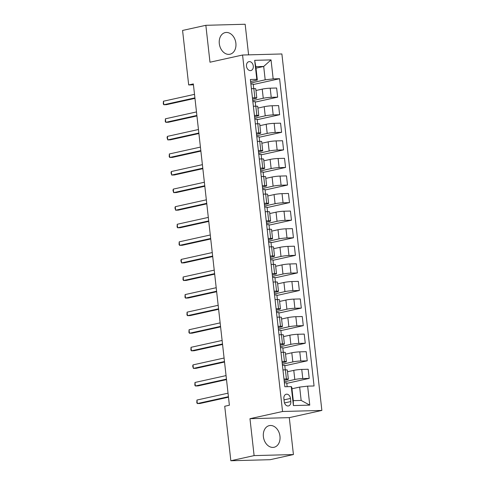 <?xml version="1.0" encoding="UTF-8"?>
<svg xmlns="http://www.w3.org/2000/svg" width="485" height="485" viewBox="0 0 485 485"><rect width="100%" height="100%" fill="white"/><g stroke="black" fill="none" stroke-linecap="round" stroke-linejoin="round"><path stroke-width="0.73" d="M219.305 43.632A11.088 8.227 77.5 0 0 229.987 54.235A11.088 8.227 77.5 0 0 235.88 43.189A11.088 8.227 77.5 0 0 225.204 32.586A11.088 8.227 77.5 0 0 219.305 43.632M263.391 436.67A11.088 8.227 77.5 0 0 274.073 447.273A11.088 8.227 77.5 0 0 279.966 436.227A11.088 8.227 77.5 0 0 269.29 425.624A11.088 8.227 77.5 0 0 263.391 436.67M246.489 66.196A4.547 3.377 77.5 0 0 250.866 70.549A4.547 3.377 77.5 0 0 253.285 66.015A4.547 3.377 77.5 0 0 248.908 61.668A4.547 3.377 77.5 0 0 246.489 66.196M248.593 54.86L245.161 24.25L205.846 25.305L182.572 30.446L188.683 84.942L193.442 84.808M321.87 410.437L281.882 53.962L242.567 55.017L282.555 411.498L321.87 410.437L289.29 417.64L249.969 418.694L254.11 455.609L293.425 454.554L289.29 417.64M293.425 454.554L270.157 459.695L230.842 460.75L254.11 455.609M230.842 460.75L224.725 406.26L229.381 405.23L193.339 83.911L188.683 84.942M290.818 401.544L290.466 398.446A4.407 3.268 77.5 0 0 286.223 394.232A4.407 3.268 77.5 0 0 283.883 398.628L284.228 401.719A4.407 3.268 77.5 0 0 288.472 405.933A4.407 3.268 77.5 0 0 290.818 401.544L284.495 402.938M307.635 386.139L309.763 405.12L293.401 405.563L291.267 386.581L291.794 387.285L293.292 400.646L301.155 400.434L299.657 387.078L307.635 386.139L314.062 385.969L279.596 78.709L253.261 84.529M256.001 68.161L263.694 66.457L255.831 66.669L257.329 80.031L256.808 79.322L250.375 79.492L284.84 386.751L291.267 386.581M256.808 79.322L254.673 60.334L271.036 59.897L273.17 78.879L279.596 78.709M205.846 25.305L209.987 62.219L242.567 55.017M249.969 418.694L282.555 411.498M257.329 80.031L250.606 81.516M252.43 97.831L254.867 97.764A5.687 0.54 -6.4 0 1 256.795 97.952A5.687 0.54 -6.4 0 1 255.395 98.473L252.576 99.092M254.407 115.406L256.838 115.339A5.687 0.54 -6.4 0 1 258.766 115.527A5.687 0.54 -6.4 0 1 257.365 116.048L254.546 116.673M256.377 132.981L258.808 132.92A5.687 0.54 -6.4 0 1 260.736 133.108A5.687 0.54 -6.4 0 1 259.336 133.624L256.517 134.248M258.347 150.562L260.778 150.495A5.687 0.54 -6.4 0 1 262.706 150.683A5.687 0.54 -6.4 0 1 261.306 151.205L258.487 151.829M260.318 168.137L262.755 168.071A5.687 0.54 -6.4 0 1 264.683 168.265A5.687 0.54 -6.4 0 1 263.282 168.78L260.463 169.404M262.288 185.719L264.725 185.652A5.687 0.54 -6.4 0 1 266.653 185.84A5.687 0.54 -6.4 0 1 265.253 186.361L262.433 186.98M264.264 203.294L266.695 203.227A5.687 0.54 -6.4 0 1 268.623 203.415A5.687 0.54 -6.4 0 1 267.223 203.936L264.404 204.561M266.235 220.869L268.666 220.808A5.687 0.54 -6.4 0 1 270.594 220.996A5.687 0.54 -6.4 0 1 269.193 221.512L266.374 222.136M268.205 238.45L270.642 238.384A5.687 0.54 -6.4 0 1 272.564 238.571A5.687 0.54 -6.4 0 1 271.163 239.093L268.35 239.717M270.175 256.025L272.612 255.959A5.687 0.54 -6.4 0 1 274.54 256.153A5.687 0.54 -6.4 0 1 273.14 256.668L270.321 257.292M272.152 273.607L274.583 273.54A5.687 0.54 -6.4 0 1 276.511 273.728A5.687 0.54 -6.4 0 1 275.11 274.249L272.291 274.868M274.122 291.182L276.553 291.115A5.687 0.54 -6.4 0 1 278.481 291.303A5.687 0.54 -6.4 0 1 277.08 291.825L274.261 292.449M276.092 308.757L278.523 308.696A5.687 0.54 -6.4 0 1 280.451 308.884A5.687 0.54 -6.4 0 1 279.051 309.406L276.232 310.024M278.063 326.338L280.5 326.272A5.687 0.54 -6.4 0 1 282.428 326.46A5.687 0.54 -6.4 0 1 281.027 326.981L278.208 327.605M280.033 343.913L282.47 343.847A5.687 0.54 -6.4 0 1 284.398 344.041A5.687 0.54 -6.4 0 1 282.998 344.556L280.178 345.181M282.009 361.495L284.44 361.428A5.687 0.54 -6.4 0 1 286.368 361.616A5.687 0.54 -6.4 0 1 284.968 362.137L282.149 362.762M283.98 379.07L286.411 379.003A5.687 0.54 -6.4 0 1 288.339 379.191A5.687 0.54 -6.4 0 1 286.938 379.713L284.119 380.337M291.964 388.776L299.657 387.078M284.289 381.828L294.801 379.5A5.687 0.54 -6.4 0 1 302.779 378.567L309.206 378.391L286.774 383.35M287.502 371.746L293.777 370.364A5.687 0.54 -6.4 0 1 301.749 369.424L308.181 369.255L309.206 378.391M282.318 364.247L292.831 361.925A5.687 0.54 -6.4 0 1 300.803 360.986L307.235 360.816L284.804 365.769M285.532 354.171L291.806 352.783A5.687 0.54 -6.4 0 1 299.779 351.849L306.211 351.673L307.235 360.816M280.342 346.672L290.861 344.35A5.687 0.54 -6.4 0 1 298.833 343.41L305.265 343.241L282.834 348.194M283.561 336.59L289.836 335.208A5.687 0.54 -6.4 0 1 297.808 334.268L304.234 334.098L305.265 343.241M278.372 329.091L288.89 326.769A5.687 0.54 -6.4 0 1 296.862 325.835L303.289 325.659L280.863 330.618M281.591 319.015L287.86 317.626A5.687 0.54 -6.4 0 1 295.838 316.693L302.264 316.517L303.289 325.659M276.401 311.515L286.914 309.194A5.687 0.54 -6.4 0 1 294.892 308.254L301.318 308.084L278.893 313.037M279.621 301.44L285.889 300.051A5.687 0.54 -6.4 0 1 293.868 299.112L300.294 298.942L301.318 308.084M274.431 293.94L284.944 291.612A5.687 0.54 -6.4 0 1 292.916 290.679L299.348 290.503L276.917 295.462M277.644 283.858L283.919 282.476A5.687 0.54 -6.4 0 1 291.891 281.536L298.323 281.367L299.348 290.503M272.461 276.359L282.973 274.037A5.687 0.54 -6.4 0 1 290.945 273.097L297.378 272.928L274.946 277.881M275.674 266.283L281.949 264.895A5.687 0.54 -6.4 0 1 289.921 263.961L296.353 263.785L297.378 272.928M270.484 258.784L281.003 256.456A5.687 0.54 -6.4 0 1 288.975 255.522L295.401 255.346L272.976 260.306M273.704 248.702L279.978 247.32A5.687 0.54 -6.4 0 1 287.951 246.38L294.377 246.21L295.401 255.346M268.514 241.203L279.027 238.881A5.687 0.54 -6.4 0 1 287.005 237.947L293.431 237.771L271.006 242.724M271.733 231.127L278.002 229.738A5.687 0.54 -6.4 0 1 285.98 228.805L292.406 228.629L293.431 237.771M266.544 223.627L277.056 221.305A5.687 0.54 -6.4 0 1 285.034 220.366L291.461 220.196L269.029 225.149M269.757 213.552L276.032 212.163A5.687 0.54 -6.4 0 1 284.004 211.224L290.436 211.054L291.461 220.196M264.574 206.046L275.086 203.724A5.687 0.54 -6.4 0 1 283.058 202.791L289.49 202.615L267.059 207.574M267.787 195.97L274.061 194.588A5.687 0.54 -6.4 0 1 282.034 193.648L288.466 193.479L289.49 202.615M262.597 188.471L273.116 186.149A5.687 0.54 -6.4 0 1 281.088 185.209L287.52 185.04L265.089 189.993M265.816 178.395L272.091 177.007A5.687 0.54 -6.4 0 1 280.063 176.073L286.489 175.897L287.52 185.04M260.627 170.896L271.145 168.568A5.687 0.54 -6.4 0 1 279.117 167.634L285.544 167.458L263.119 172.417M263.846 160.814L270.115 159.432A5.687 0.54 -6.4 0 1 278.093 158.492L284.519 158.322L285.544 167.458M258.657 153.315L269.169 150.993A5.687 0.54 -6.4 0 1 277.147 150.053L283.573 149.883L261.148 154.836M261.876 143.239L268.144 141.85A5.687 0.54 -6.4 0 1 276.123 140.917L282.549 140.741L283.573 149.883M256.686 135.739L267.199 133.417A5.687 0.54 -6.4 0 1 275.171 132.478L281.603 132.308L259.172 137.261M259.899 125.663L266.174 124.275A5.687 0.54 -6.4 0 1 274.146 123.335L280.579 123.166L281.603 132.308M254.716 118.158L265.228 115.836A5.687 0.54 -6.4 0 1 273.2 114.903L279.633 114.727L257.202 119.686M257.929 108.082L264.204 106.694A5.687 0.54 -6.4 0 1 272.176 105.76L278.608 105.584L279.633 114.727M252.74 100.583L263.258 98.261A5.687 0.54 -6.4 0 1 271.23 97.321L277.656 97.152L255.231 102.105M255.959 90.507L262.233 89.119A5.687 0.54 -6.4 0 1 270.206 88.185L276.632 88.009L277.656 97.152M250.769 83.008L265.192 79.819L263.694 66.457L271.036 59.897M287.15 386.69L286.72 382.847L284.41 382.907M282.955 369.928L285.386 369.867A5.687 0.54 -6.4 0 1 287.314 370.055L288.339 379.191M285.265 369.867L284.75 365.266L282.44 365.332M283.295 352.292L282.779 347.69L280.463 347.751M280.985 352.353L283.416 352.286A5.687 0.54 -6.4 0 1 285.344 352.474L286.368 361.616M281.324 334.711L280.803 330.115L278.493 330.176M279.008 334.777L281.445 334.711A5.687 0.54 -6.4 0 1 283.373 334.899L284.398 344.041M279.348 317.135L278.833 312.534L276.523 312.595M277.038 317.196L279.475 317.129A5.687 0.54 -6.4 0 1 281.397 317.323L282.428 326.46M277.378 299.56L276.862 294.959L274.552 295.019M275.068 299.621L277.499 299.554A5.687 0.54 -6.4 0 1 279.427 299.742L280.451 308.884M275.407 281.979L274.892 277.378L272.582 277.444M273.097 282.04L275.529 281.979A5.687 0.54 -6.4 0 1 277.456 282.167L278.481 291.303M273.437 264.404L272.922 259.802L270.606 259.863M271.121 264.464L273.558 264.398A5.687 0.54 -6.4 0 1 275.486 264.586L276.511 273.728M271.461 246.823L270.945 242.221L268.635 242.288M269.151 246.889L271.588 246.823A5.687 0.54 -6.4 0 1 273.516 247.01L274.54 256.153M269.49 229.247L268.975 224.646L266.665 224.707M267.18 229.308L269.611 229.241A5.687 0.54 -6.4 0 1 271.539 229.429L272.564 238.571M267.52 211.666L267.005 207.071L264.695 207.131M265.21 211.733L267.641 211.666A5.687 0.54 -6.4 0 1 269.569 211.854L270.594 220.996M265.55 194.091L265.034 189.489L262.718 189.55M263.24 194.152L265.671 194.091A5.687 0.54 -6.4 0 1 267.599 194.279L268.623 203.415M263.579 176.516L263.058 171.914L260.748 171.975M261.263 176.576L263.701 176.51A5.687 0.54 -6.4 0 1 265.628 176.698L266.653 185.84M261.603 158.935L261.088 154.333L258.778 154.4M259.293 158.995L261.73 158.935A5.687 0.54 -6.4 0 1 263.652 159.122L264.683 168.265M259.633 141.359L259.117 136.758L256.808 136.819M257.323 141.42L259.754 141.353A5.687 0.54 -6.4 0 1 261.682 141.541L262.706 150.683M257.662 123.778L257.147 119.183L254.837 119.243M255.352 123.845L257.784 123.778A5.687 0.54 -6.4 0 1 259.711 123.966L260.736 133.108M255.692 106.203L255.177 101.601L252.861 101.662M253.376 106.263L255.813 106.197A5.687 0.54 -6.4 0 1 257.741 106.391L258.766 115.527M273.17 78.879L265.192 79.819M253.716 88.628L253.2 84.026L250.89 84.087M251.406 88.688L253.843 88.622A5.687 0.54 -6.4 0 1 255.771 88.81L256.795 97.952M293.292 400.646L293.401 405.563M301.155 400.434L309.763 405.12M254.673 60.334L255.831 66.669M228.423 396.694L197.34 403.562L196.946 400.046L228.029 393.177M228.483 397.197L199.996 403.49L197.34 403.562L196.807 402.756L196.946 400.046M226.453 379.118L195.364 385.987L194.97 382.471L226.058 375.602M226.507 379.622L198.025 385.914L195.364 385.987L194.837 385.175L194.97 382.471M224.482 361.537L193.394 368.406L193 364.89L224.088 358.021M224.537 362.04L196.049 368.339L193.394 368.406L192.703 366.193L193 364.89M222.512 343.962L191.423 350.831L191.029 347.315L222.118 340.446M222.566 344.465L194.079 350.758L191.423 350.831L190.89 350.024L191.029 347.315M220.536 326.387L189.453 333.25L189.059 329.739L220.141 322.871M220.596 326.89L192.108 333.183L189.453 333.25L188.92 332.443L189.059 329.739M218.565 308.806L187.483 315.674L187.083 312.158L218.171 305.289M218.62 309.309L190.138 315.602L187.483 315.674L186.949 314.868L187.083 312.158M216.595 291.23L185.506 298.099L185.112 294.583L216.201 287.714M216.649 291.734L188.162 298.026L185.506 298.099L184.979 297.287L185.112 294.583M214.625 273.649L183.536 280.518L183.142 277.002L214.231 270.133M214.679 274.152L186.191 280.445L183.536 280.518L183.003 279.712L183.142 277.002M212.648 256.074L181.566 262.943L181.172 259.426L212.254 252.558M212.709 256.577L184.221 262.87L181.566 262.943L180.875 260.73L181.172 259.426M210.678 238.493L179.595 245.362L179.201 241.851L210.284 234.982M210.739 238.996L182.251 245.295L179.595 245.362L179.062 244.555L179.201 241.851M208.708 220.917L177.619 227.786L177.225 224.27L208.314 217.401M208.762 221.421L180.281 227.714L177.619 227.786L177.092 226.98L177.225 224.27M206.737 203.342L175.649 210.211L175.255 206.695L206.343 199.826M206.792 203.845L178.304 210.138L175.649 210.211L174.958 207.992L175.255 206.695M204.767 185.761L173.678 192.63L173.284 189.114L204.373 182.245M204.822 186.264L176.334 192.557L173.678 192.63L172.987 190.417L173.284 189.114M202.791 168.186L171.708 175.055L171.314 171.538L202.397 164.67M202.851 168.689L174.364 174.982L171.708 175.055L171.017 172.836L171.314 171.538M200.82 150.605L169.738 157.473L169.338 153.957L200.426 147.094M200.875 151.108L172.393 157.407L169.738 157.473L169.204 156.667L169.338 153.957M198.85 133.029L167.762 139.898L167.367 136.382L198.456 129.513M198.905 133.533L170.417 139.825L167.762 139.898L167.076 137.685L167.367 136.382M196.88 115.454L165.791 122.323L165.397 118.807L196.486 111.938M196.934 115.957L168.447 122.25L165.791 122.323L165.258 121.511L165.397 118.807M194.903 97.873L163.821 104.742L163.427 101.226L194.509 94.357M194.964 98.376L166.476 104.669L163.821 104.742L163.287 103.935L163.427 101.226M293.777 370.364L294.801 379.5M291.806 352.783L292.831 361.925M289.836 335.208L290.861 344.35M287.86 317.626L288.89 326.769M285.889 300.051L286.914 309.194M283.919 282.476L284.944 291.612M281.949 264.895L282.973 274.037M279.978 247.32L281.003 256.456M278.002 229.738L279.027 238.881M276.032 212.163L277.056 221.305M274.061 194.588L275.086 203.724M272.091 177.007L273.116 186.149M270.115 159.432L271.145 168.568M268.144 141.85L269.169 150.993M266.174 124.275L267.199 133.417M264.204 106.694L265.228 115.836M262.233 89.119L263.258 98.261M301.749 369.424L302.779 378.567M285.386 369.867L286.411 379.003M283.416 352.286L284.44 361.428M299.779 351.849L300.803 360.986M281.445 334.711L282.47 343.847M297.808 334.268L298.833 343.41M279.475 317.129L280.5 326.272M295.838 316.693L296.862 325.835M277.499 299.554L278.523 308.696M293.868 299.112L294.892 308.254M275.529 281.979L276.553 291.115M291.891 281.536L292.916 290.679M273.558 264.398L274.583 273.54M289.921 263.961L290.945 273.097M271.588 246.823L272.612 255.959M287.951 246.38L288.975 255.522M269.611 229.241L270.642 238.384M285.98 228.805L287.005 237.947M267.641 211.666L268.666 220.808M284.004 211.224L285.034 220.366M265.671 194.091L266.695 203.227M282.034 193.648L283.058 202.791M263.701 176.51L264.725 185.652M280.063 176.073L281.088 185.209M261.73 158.935L262.755 168.071M278.093 158.492L279.117 167.634M259.754 141.353L260.778 150.495M276.123 140.917L277.147 150.053M257.784 123.778L258.808 132.92M274.146 123.335L275.171 132.478M255.813 106.197L256.838 115.339M272.176 105.76L273.2 114.903M253.843 88.622L254.867 97.764M270.206 88.185L271.23 97.321M284.022 399.87L290.466 398.446"/></g></svg>
